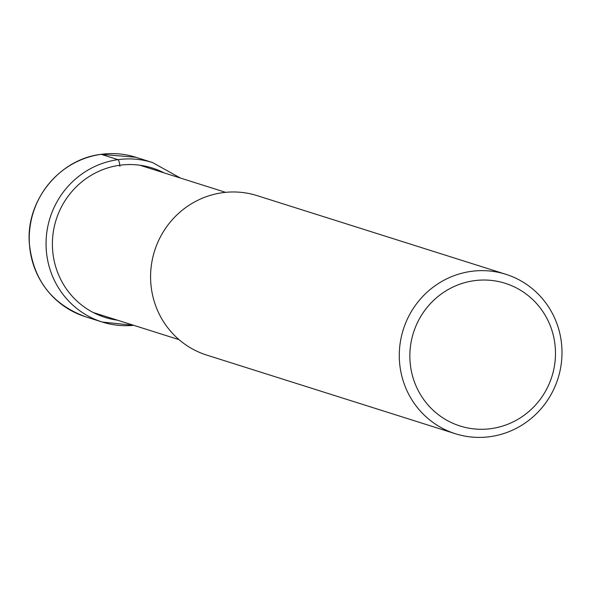 <?xml version="1.0" encoding="UTF-8"?>
<svg xmlns="http://www.w3.org/2000/svg" width="591" height="591" viewBox="0 0 591 591"><rect width="100%" height="100%" fill="white"/><g stroke="black" fill="none" stroke-linecap="round" stroke-linejoin="round"><path stroke-width="0.89" d="M455.425 433.742L206.724 355.088A83.612 81.13 -72.4 0 1 150.986 268.513A83.612 81.13 -72.4 0 1 222.526 192.71A83.612 81.13 -72.4 0 1 257.151 195.643L505.852 274.298A83.612 81.13 107.6 0 0 471.219 271.372A83.612 81.13 107.6 0 0 399.826 365.105A83.612 81.13 107.6 0 0 455.425 433.742A83.612 81.13 107.6 0 0 490.057 436.668A83.612 81.13 107.6 0 0 561.45 342.935A83.612 81.13 107.6 0 0 505.852 274.298M474.233 280.688A74.835 72.612 -72.4 0 1 554.993 344.738A74.835 72.612 -72.4 0 1 491.091 428.63A74.835 72.612 -72.4 0 1 410.339 364.581A74.835 72.612 -72.4 0 1 474.233 280.688M101.031 154.362A3.509 0.768 82.2 0 1 101.187 154.34L117.993 159.651A5.267 1.16 82.2 0 1 119.803 165.244L119.921 166.33M135.819 157.265L101.105 154.332C59.765 159.016 26.292 200.068 29.247 242.384C32.749 279.292 51.461 304.062 85.392 316.71A83.612 81.13 -72.4 0 1 29.646 230.143A83.612 81.13 -72.4 0 1 101.187 154.34A83.612 81.13 -72.4 0 1 135.819 157.265L152.626 162.584A83.612 81.13 107.6 0 0 117.993 159.651A83.612 81.13 107.6 0 0 46.453 235.454A83.612 81.13 107.6 0 0 102.199 322.029A83.612 81.13 107.6 0 0 133.714 325.316M164.01 172.86A78.344 76.017 107.6 0 0 119.803 165.244A78.344 76.017 107.6 0 0 52.4 242.812A78.344 76.017 107.6 0 0 117.417 320.167M133.773 325.338L102.199 322.029L85.392 316.71M180.366 178.031L152.626 162.584M225.636 192.348L139.831 165.214M179.043 339.655L93.245 312.521"/></g></svg>
